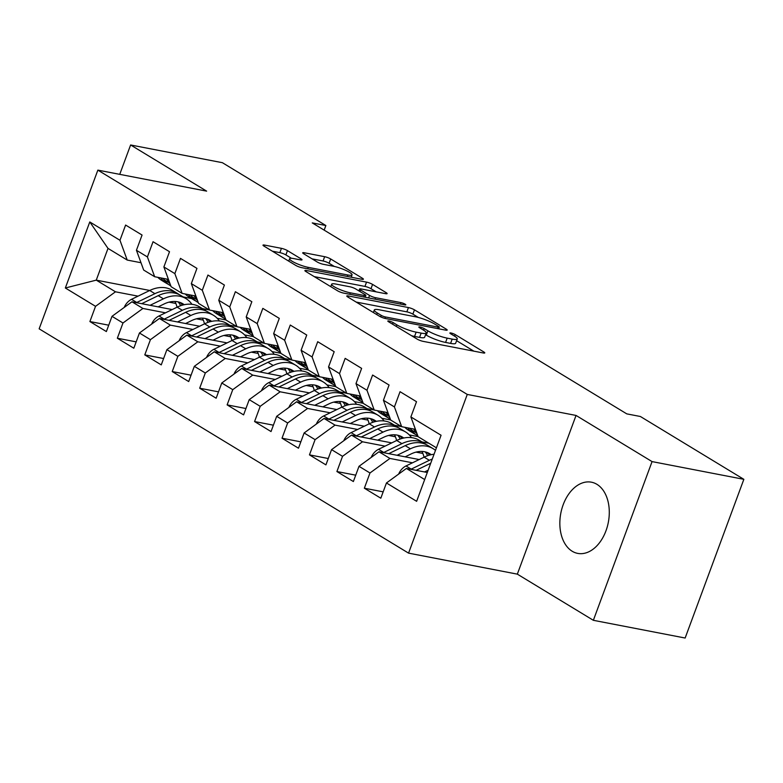 <?xml version="1.0" encoding="UTF-8"?>
<svg xmlns="http://www.w3.org/2000/svg" width="783" height="783" viewBox="0 0 783 783"><rect width="100%" height="100%" fill="white"/><g stroke="black" fill="none" stroke-linecap="round" stroke-linejoin="round"><path stroke-width="1.17" d="M388.926 321.001A3.191 0.568 20.3 0 0 387.81 321.04A3.191 0.568 20.3 0 0 388.476 321.696L417.094 339.078A4.561 0.812 20.3 0 0 423.123 341.359L483.189 352.957A4.561 0.812 20.3 0 0 484.775 352.898A4.561 0.812 20.3 0 0 483.825 351.968L455.207 334.586A3.191 0.568 20.3 0 0 450.988 332.99A3.191 0.568 20.3 0 0 449.873 333.029A3.191 0.568 20.3 0 0 450.538 333.685L454.238 335.927A14.603 2.613 20.3 0 1 457.252 338.931A14.603 2.613 20.3 0 1 452.183 339.108L447.181 338.139A14.603 2.613 20.3 0 1 427.88 330.837L424.171 328.596A3.191 0.568 20.3 0 0 419.952 326.991A3.191 0.568 20.3 0 0 418.846 327.03A3.191 0.568 20.3 0 0 419.502 327.685L423.212 329.937A14.603 2.613 20.3 0 1 426.226 332.941A14.603 2.613 20.3 0 1 421.146 333.108L416.145 332.149A14.603 2.613 20.3 0 1 396.844 324.847L393.144 322.596A3.191 0.568 20.3 0 0 388.926 321.001M572.187 551.242A36.253 24.195 -79.1 0 0 577.688 553.385A36.253 24.195 -79.1 0 0 607.314 526.646A36.253 24.195 -79.1 0 0 596.94 484.334A36.253 24.195 -79.1 0 0 591.439 482.191A36.253 24.195 -79.1 0 0 561.822 508.93A36.253 24.195 -79.1 0 0 572.187 551.242M287.469 250.629A4.561 0.812 20.3 0 0 281.44 248.348L264.585 245.089A4.561 0.812 20.3 0 0 263 245.148A4.561 0.812 20.3 0 0 263.949 246.087L295.729 265.388A4.561 0.812 20.3 0 0 301.768 267.669L361.824 279.267A4.561 0.812 20.3 0 0 363.41 279.208A4.561 0.812 20.3 0 0 362.47 278.278L330.68 258.967A4.561 0.812 20.3 0 0 324.651 256.697L304.293 252.762A4.561 0.812 20.3 0 0 302.708 252.811A4.561 0.812 20.3 0 0 303.657 253.751L317.252 262.011A4.561 0.812 20.3 0 0 323.291 264.292L333.382 266.24A12.205 2.183 20.3 0 1 345.871 270.438A12.205 2.183 20.3 0 1 352.037 274.853A12.205 2.183 20.3 0 1 347.789 274.99L308.257 267.355A12.205 2.183 20.3 0 1 295.759 263.157A12.205 2.183 20.3 0 1 289.602 258.752A12.205 2.183 20.3 0 1 293.84 258.605L300.427 259.878A4.561 0.812 20.3 0 0 302.013 259.829A4.561 0.812 20.3 0 0 301.073 258.889L287.469 250.629L285.883 254.915A4.561 0.812 20.3 0 0 279.854 252.635L272.347 251.186M312.26 222.901L626.782 413.874L640.386 416.497L743.85 479.323L652.063 461.598L576.043 415.44L467.265 394.426L97.855 170.126L206.634 191.13L130.614 144.972L222.392 162.698L325.865 225.524L312.26 222.901M348.366 295.964A4.561 0.812 20.3 0 0 346.781 296.013A4.561 0.812 20.3 0 0 347.73 296.953L379.51 316.254A4.561 0.812 20.3 0 0 385.549 318.534L445.605 330.132A4.561 0.812 20.3 0 0 447.191 330.083A4.561 0.812 20.3 0 0 446.251 329.144L414.461 309.843A4.561 0.812 20.3 0 0 408.432 307.562L348.366 295.964L347.955 297.09M337.62 290.826L305.84 271.515A4.561 0.812 20.3 0 1 304.89 270.585A4.561 0.812 20.3 0 1 306.476 270.526L366.542 282.125A4.561 0.812 20.3 0 1 372.571 284.405L386.176 292.666A4.561 0.812 20.3 0 1 387.115 293.605A4.561 0.812 20.3 0 1 385.53 293.664L361.178 288.956A4.561 0.812 20.3 0 0 359.593 289.005A4.561 0.812 20.3 0 0 360.532 289.945L369.556 295.426A4.561 0.812 20.3 0 0 375.586 297.706L400.945 302.6A3.191 0.568 20.3 0 1 404.214 303.706A3.191 0.568 20.3 0 1 405.829 304.861A3.191 0.568 20.3 0 1 404.713 304.89L343.659 293.106A4.561 0.812 20.3 0 1 337.62 290.826M467.265 394.426L408.56 553.131L39.15 328.831L97.855 170.126M383.171 491.841L364.349 488.21L380.812 498.203L386.45 482.974L416.634 501.306L441.074 435.25L410.879 416.928L416.517 401.699L400.044 391.696L394.417 406.925L383.435 400.26L389.073 385.03L372.6 375.037L366.973 390.257L355.991 383.592L361.629 368.372L345.156 358.369L339.528 373.599L328.547 366.933L334.184 351.704L317.712 341.701L312.084 356.931L301.103 350.265L306.74 335.036L290.268 325.043L284.64 340.262L273.659 333.597L279.286 318.378L262.824 308.375L257.186 323.604L246.214 316.939L251.842 301.709L235.38 291.707L229.742 306.936L218.77 300.271L224.398 285.041L207.935 275.048L202.298 290.278L191.326 283.603L196.954 268.383L180.491 258.38L174.854 273.61L163.882 266.944L169.51 251.715L153.047 241.722L147.41 256.941L136.438 250.276L142.066 235.047L125.603 225.054L119.965 240.283L127.218 260.064L108.005 248.397L96.26 280.138L115.473 291.805L138.043 296.16M364.349 488.21L369.977 472.981L359.006 466.316L378.952 451.781L419.189 459.552M355.727 475.173L336.905 471.542L353.368 481.535L359.006 466.316M336.905 471.542L342.533 456.313L331.561 449.648L351.498 435.113L391.745 442.884M328.283 458.515L309.461 454.874L325.924 464.877L331.561 449.648M309.461 454.874L315.089 439.645L304.117 432.979L324.054 418.455L364.291 426.226M300.838 441.847L282.017 438.216L298.48 448.209L304.117 432.979M282.017 438.216L287.645 422.986L276.673 416.321L296.61 401.787L336.847 409.558M273.394 425.179L254.573 421.548L271.035 431.55L276.673 416.321M254.573 421.548L260.201 406.318L249.219 399.653L269.166 385.128L309.402 392.9M245.95 408.52L227.129 404.88L243.591 414.882L249.219 399.653M227.129 404.88L232.757 389.66L221.775 382.995L241.722 368.46L281.958 376.231M218.496 391.852L199.675 388.221L216.147 398.214L221.775 382.995M199.675 388.221L205.312 372.992L194.331 366.327L214.278 351.792L254.514 359.563M191.052 375.184L172.231 371.553L188.703 381.556L194.331 366.327M172.231 371.553L177.868 356.324L166.887 349.658L186.834 335.134L227.07 342.905M163.608 358.526L144.786 354.885L161.259 364.888L166.887 349.658M144.786 354.885L150.424 339.665L139.443 333L159.389 318.466L199.626 326.237M136.164 341.858L117.342 338.227L133.815 348.22L139.443 333M117.342 338.227L122.98 322.997L111.998 316.332L131.945 301.798L172.182 309.569M108.72 325.19L89.898 321.559L106.371 331.561L111.998 316.332M89.898 321.559L95.536 306.329L65.341 287.997L89.781 221.951L119.965 240.283M168.443 279.384L154.662 276.722L143.681 270.057L136.438 250.276M147.41 256.941L154.662 276.722M169.02 302.14L175.842 303.461M202.415 308.59L209.345 309.931M191.571 298.548L183.202 296.923M149.759 290.464L96.26 280.138L65.341 287.997M95.536 306.329L115.473 291.805M195.887 296.052L182.106 293.39L171.125 286.725L163.882 266.944M174.854 273.61L182.106 293.39M217.165 318.26L225.984 319.963M131.945 301.798L142.917 308.463L165.487 312.828M196.464 318.808L203.286 320.13M229.859 325.258L236.789 326.599M122.98 322.997L142.917 308.463M223.331 312.72L209.55 310.058L198.579 303.393L191.326 283.603M202.298 290.278L209.55 310.058M244.609 334.928L253.428 336.631M159.389 318.466L170.361 325.131L192.931 329.486M223.909 335.476L230.731 336.788M257.304 341.917L264.233 343.257M150.424 339.665L170.361 325.131M250.775 329.379L236.995 326.717L226.023 320.051L218.77 300.271M229.742 306.936L236.995 326.717M272.053 351.587L280.872 353.29M186.834 335.134L197.815 341.799L220.375 346.155M251.353 352.135L258.184 353.456M284.748 358.585L291.677 359.926M177.868 356.324L197.815 341.799M278.219 346.047L264.439 343.385L253.467 336.719L246.214 316.939M257.186 323.604L264.439 343.385M299.498 368.255L308.316 369.958M214.278 351.792L225.259 358.457L247.82 362.823M278.797 368.803L285.629 370.124M312.192 375.253L319.131 376.594M205.312 372.992L225.259 358.457M305.664 362.715L291.883 360.053L280.911 353.387L273.659 333.597M284.64 340.262L291.883 360.053M326.942 384.923L335.77 386.626M241.722 368.46L252.703 375.126L275.264 379.481M306.241 385.471L313.073 386.782M339.636 391.911L346.575 393.252M232.757 389.66L252.703 375.126M333.108 379.373L319.337 376.711L308.355 370.046L301.103 350.265M312.084 356.931L319.337 376.711M354.386 401.581L363.214 403.284M269.166 385.128L280.148 391.794L302.708 396.149M333.695 402.129L340.517 403.451M367.08 408.579L374.02 409.92M260.201 406.318L280.148 391.794M360.552 396.041L346.781 393.379L335.799 386.714L328.547 366.933M339.528 373.599L346.781 393.379M381.84 418.249L390.658 419.952M296.61 401.787L307.592 408.452L330.152 412.807M361.139 418.797L367.961 420.109M394.524 425.247L401.464 426.588M287.645 422.986L307.592 408.452M387.996 412.7L374.225 410.047L363.243 403.382L355.991 383.592M366.973 390.257L374.225 410.047M409.284 434.908L418.102 436.611M324.054 418.455L335.036 425.12L357.596 429.476M388.583 435.456L395.405 436.777M421.968 441.906L428.908 443.247M315.089 439.645L335.036 425.12M415.44 429.368L401.669 426.706L390.688 420.04L383.435 400.26M394.417 406.925L401.669 426.706M351.498 435.113L362.48 441.788L385.05 446.144M416.027 452.124L422.849 453.445M342.533 456.313L362.48 441.788M436.425 447.817L418.132 436.708L410.879 416.928M378.952 451.781L389.924 458.446L412.494 462.802M369.977 472.981L389.924 458.446M324.162 230.124L325.865 225.524M130.614 144.972L119.74 174.355M576.043 415.44L517.338 574.145L593.357 620.302L652.063 461.598M593.357 620.302L685.145 638.028L743.85 479.323M517.338 574.145L408.56 553.131M140.999 262.726L127.218 260.064M386.45 482.974L406.397 468.449L427.303 472.482M406.397 468.449L424.689 479.558M108.005 248.397L89.781 221.951M411.623 335.75A14.603 2.613 20.3 0 0 414.559 336.436L416.145 332.149M426.226 332.941L424.64 337.228A14.603 2.613 20.3 0 1 419.561 337.395L414.559 336.436M457.252 338.931L455.667 343.228A14.603 2.613 20.3 0 1 450.597 343.394L445.586 342.425A14.603 2.613 20.3 0 1 426.295 335.134L425.57 334.693M473.842 351.146L456.606 340.683M418.347 317.458L412.876 314.13A4.561 0.812 20.3 0 0 406.847 311.849L356.128 302.062M381.223 315.363A3.191 0.568 20.3 0 0 385.442 316.958L438.167 327.137A3.191 0.568 20.3 0 0 439.273 327.098A3.191 0.568 20.3 0 0 438.617 326.442L434.712 324.074A14.603 2.613 20.3 0 0 415.411 316.772L379.373 309.814A14.603 2.613 20.3 0 0 374.303 309.99A14.603 2.613 20.3 0 0 377.318 312.985L381.223 315.363L380.665 316.87M314.237 276.624L364.956 286.421L366.542 282.125M376.183 291.853L370.985 288.702A4.561 0.812 20.3 0 0 364.956 286.421M335.897 284.072A12.205 2.183 20.3 0 0 331.659 284.219A12.205 2.183 20.3 0 0 337.816 288.624A12.205 2.183 20.3 0 0 350.314 292.822L364.242 295.514A4.561 0.812 20.3 0 0 365.827 295.465A4.561 0.812 20.3 0 0 364.888 294.525L355.864 289.044A4.561 0.812 20.3 0 0 349.825 286.764L335.897 284.072M291.433 258.292L285.883 254.915M334.331 266.445L329.095 263.264A4.561 0.812 20.3 0 0 323.066 260.984L312.055 258.86M352.477 277.456L351.332 276.761M424.543 471.953L428.144 470.201M398.655 474.087A12.322 8.907 -58.7 0 1 406.005 465.954L424.151 457.145A35.558 25.712 -58.7 0 1 434.046 454.248M432.265 459.063A35.558 25.712 121.3 0 0 429.368 460.306L411.222 469.125A12.322 8.907 121.3 0 0 410.85 469.311M416.145 470.329L430.719 463.252M405.154 456.841L411.124 453.934A29.519 21.347 -58.7 0 1 429.867 453.768A29.519 21.347 -58.7 0 1 431.208 454.688M397.098 455.285L410.429 448.806A35.558 25.712 -58.7 0 1 432.999 448.6A35.558 25.712 -58.7 0 1 435.475 450.401M371.211 457.419A12.322 8.907 -58.7 0 1 378.561 449.295L396.707 440.477A35.558 25.712 -58.7 0 1 419.277 440.271L424.494 443.442A35.558 25.712 121.3 0 0 401.924 443.638L383.778 452.457A12.322 8.907 121.3 0 0 383.406 452.643M421.88 451.458A29.519 21.347 -58.7 0 1 424.034 457.194M388.701 453.67L405.212 445.644A35.558 25.712 -58.7 0 1 427.782 445.439L432.999 448.6M429.436 455.119A29.519 21.347 121.3 0 0 427.097 452.447M426.089 444.529A35.558 25.712 121.3 0 0 424.494 443.442M425.189 451.879A29.519 21.347 -58.7 0 1 427.645 455.686M377.709 440.173L383.68 437.276A29.519 21.347 -58.7 0 1 402.413 437.11A29.519 21.347 -58.7 0 1 403.764 438.02M369.645 438.627L382.985 432.147A35.558 25.712 -58.7 0 1 405.555 431.942A35.558 25.712 -58.7 0 1 411.496 437.628M343.766 440.751A12.322 8.907 -58.7 0 1 351.117 432.627L369.263 423.809A35.558 25.712 -58.7 0 1 391.833 423.603L397.05 426.774A35.558 25.712 121.3 0 0 374.47 426.98L356.334 435.788A12.322 8.907 121.3 0 0 355.962 435.984M394.436 434.79A29.519 21.347 -58.7 0 1 396.589 440.535M361.257 437.002L377.768 428.976A35.558 25.712 -58.7 0 1 400.338 428.771L405.555 431.942M401.992 438.451A29.519 21.347 121.3 0 0 399.653 435.779M398.645 427.861A35.558 25.712 121.3 0 0 397.05 426.774M397.744 435.221A29.519 21.347 -58.7 0 1 400.201 439.018M404.821 427.312A35.558 25.712 121.3 0 0 408.55 430.288L413.757 433.459A35.558 25.712 121.3 0 0 415.46 434.369M413.669 429.025L416.311 432.911A35.558 25.712 121.3 0 0 417.173 434.085M407.923 427.919A35.558 25.712 121.3 0 0 413.757 433.459M417.858 435.945L417.055 435.456A35.558 25.712 -58.7 0 1 411.095 429.74L410.145 428.35M377.377 410.654A35.558 25.712 121.3 0 0 381.096 413.62L386.313 416.791A35.558 25.712 121.3 0 0 388.016 417.701M386.225 412.357L388.867 416.243A35.558 25.712 121.3 0 0 389.728 417.427M380.479 411.251A35.558 25.712 121.3 0 0 386.313 416.791M390.404 419.277L389.611 418.788A35.558 25.712 -58.7 0 1 383.65 413.072L382.701 411.682M350.265 423.515L356.236 420.608A29.519 21.347 -58.7 0 1 374.969 420.442A29.519 21.347 -58.7 0 1 376.32 421.352M342.2 421.959L355.541 415.479A35.558 25.712 -58.7 0 1 378.111 415.274A35.558 25.712 -58.7 0 1 384.052 420.96M316.322 424.092A12.322 8.907 -58.7 0 1 323.673 415.959L341.819 407.15A35.558 25.712 -58.7 0 1 364.389 406.945L369.605 410.106A35.558 25.712 121.3 0 0 347.026 410.312L328.889 419.13A12.322 8.907 121.3 0 0 328.517 419.316M366.982 418.122A29.519 21.347 -58.7 0 1 369.145 423.867M333.812 420.334L350.324 412.308A35.558 25.712 -58.7 0 1 372.894 412.112L378.111 415.274M374.548 421.792A29.519 21.347 121.3 0 0 372.209 419.12M371.201 411.192A35.558 25.712 121.3 0 0 369.605 410.106M370.3 418.553A29.519 21.347 -58.7 0 1 372.757 422.35M322.811 406.847L328.791 403.95A29.519 21.347 -58.7 0 1 347.525 403.774A29.519 21.347 -58.7 0 1 348.875 404.694M314.756 405.291L328.097 398.811A35.558 25.712 -58.7 0 1 350.667 398.616A35.558 25.712 -58.7 0 1 356.608 404.292M288.878 407.424A12.322 8.907 -58.7 0 1 296.228 399.301L314.375 390.482A35.558 25.712 -58.7 0 1 336.944 390.277L342.151 393.448A35.558 25.712 121.3 0 0 319.581 393.653L301.445 402.462A12.322 8.907 121.3 0 0 301.073 402.648M339.538 401.464A29.519 21.347 -58.7 0 1 341.701 407.199M306.368 403.676L322.88 395.65A35.558 25.712 -58.7 0 1 345.45 395.444L350.667 398.616M347.104 405.124A29.519 21.347 121.3 0 0 344.765 402.452M343.747 394.534A35.558 25.712 121.3 0 0 342.151 393.448M342.856 401.885A29.519 21.347 -58.7 0 1 345.313 405.692M349.932 393.986A35.558 25.712 121.3 0 0 353.652 396.961L358.868 400.123A35.558 25.712 121.3 0 0 360.571 401.043M358.78 395.699L361.423 399.575A35.558 25.712 121.3 0 0 362.284 400.759M353.035 394.583A35.558 25.712 121.3 0 0 358.868 400.123M362.96 402.609L362.167 402.129A35.558 25.712 -58.7 0 1 356.206 396.413L355.257 395.014M322.488 377.328A35.558 25.712 121.3 0 0 326.208 380.293L331.424 383.464A35.558 25.712 121.3 0 0 333.127 384.375M331.336 379.031L333.979 382.916A35.558 25.712 121.3 0 0 334.84 384.091M325.591 377.925A35.558 25.712 121.3 0 0 331.424 383.464M335.516 385.95L334.723 385.461A35.558 25.712 -58.7 0 1 328.762 379.745L327.813 378.355M295.367 390.188L301.347 387.282A29.519 21.347 -58.7 0 1 320.081 387.115A29.519 21.347 -58.7 0 1 321.431 388.025M287.312 388.632L300.643 382.153A35.558 25.712 -58.7 0 1 323.222 381.947A35.558 25.712 -58.7 0 1 329.154 387.634M261.434 390.756A12.322 8.907 -58.7 0 1 268.784 382.633L286.921 373.814A35.558 25.712 -58.7 0 1 309.5 373.618L314.707 376.78A35.558 25.712 121.3 0 0 292.137 376.985L274.001 385.804A12.322 8.907 121.3 0 0 273.629 385.99M312.094 384.796A29.519 21.347 -58.7 0 1 314.257 390.541M278.924 387.008L295.436 378.982A35.558 25.712 -58.7 0 1 318.006 378.776L323.222 381.947M319.66 388.466A29.519 21.347 121.3 0 0 317.321 385.784M316.303 377.866A35.558 25.712 121.3 0 0 314.707 376.78M315.402 385.226A29.519 21.347 -58.7 0 1 317.869 389.024M295.034 360.66A35.558 25.712 121.3 0 0 298.763 363.635L303.98 366.796A35.558 25.712 121.3 0 0 305.683 367.707M303.892 362.372L306.525 366.248A35.558 25.712 121.3 0 0 307.396 367.433M298.137 361.257A35.558 25.712 121.3 0 0 303.98 366.796M308.071 369.282L307.269 368.793A35.558 25.712 -58.7 0 1 301.318 363.087L300.369 361.687M267.923 373.52L273.903 370.613A29.519 21.347 -58.7 0 1 292.636 370.447A29.519 21.347 -58.7 0 1 293.977 371.367M259.868 371.964L273.198 365.485A35.558 25.712 -58.7 0 1 295.778 365.279A35.558 25.712 -58.7 0 1 301.709 370.966M233.99 374.098A12.322 8.907 -58.7 0 1 241.34 365.964L259.476 357.156A35.558 25.712 -58.7 0 1 282.056 356.95L287.263 360.111A35.558 25.712 121.3 0 0 264.693 360.317L246.547 369.136A12.322 8.907 121.3 0 0 246.185 369.322M284.65 368.137A29.519 21.347 -58.7 0 1 286.813 373.873M251.47 370.339L267.992 362.323A35.558 25.712 -58.7 0 1 290.562 362.118L295.778 365.279M292.216 371.798A29.519 21.347 121.3 0 0 289.876 369.126M288.858 361.198A35.558 25.712 121.3 0 0 287.263 360.111M287.958 368.558A29.519 21.347 -58.7 0 1 290.424 372.356M267.59 343.991A35.558 25.712 121.3 0 0 271.319 346.967L276.536 350.128A35.558 25.712 121.3 0 0 278.229 351.048M276.448 345.704L279.081 349.58A35.558 25.712 121.3 0 0 279.952 350.764M270.693 344.589A35.558 25.712 121.3 0 0 276.536 350.128M280.627 352.614L279.825 352.135A35.558 25.712 -58.7 0 1 273.874 346.419L272.924 345.019M240.479 356.852L246.459 353.955A29.519 21.347 -58.7 0 1 265.192 353.779A29.519 21.347 -58.7 0 1 266.533 354.699M232.424 355.296L245.754 348.817A35.558 25.712 -58.7 0 1 268.324 348.621A35.558 25.712 -58.7 0 1 274.265 354.298M206.546 357.43A12.322 8.907 -58.7 0 1 213.896 349.306L232.032 340.488A35.558 25.712 -58.7 0 1 254.602 340.282L259.819 343.453A35.558 25.712 121.3 0 0 237.249 343.659L219.103 352.467A12.322 8.907 121.3 0 0 218.741 352.653M257.206 351.469A29.519 21.347 -58.7 0 1 259.369 357.205M224.026 353.681L240.547 345.655A35.558 25.712 -58.7 0 1 263.117 345.45L268.324 348.621M264.771 355.13A29.519 21.347 121.3 0 0 262.432 352.458M261.414 344.54A35.558 25.712 121.3 0 0 259.819 343.453M260.514 351.89A29.519 21.347 -58.7 0 1 262.98 355.697M240.146 327.333A35.558 25.712 121.3 0 0 243.875 330.299L249.092 333.47A35.558 25.712 121.3 0 0 250.785 334.38M249.004 329.036L251.637 332.922A35.558 25.712 121.3 0 0 252.508 334.096M243.249 327.93A35.558 25.712 121.3 0 0 249.092 333.47M253.183 335.956L252.38 335.467A35.558 25.712 -58.7 0 1 246.43 329.751L245.48 328.361M213.035 340.194L219.015 337.287A29.519 21.347 -58.7 0 1 237.748 337.121A29.519 21.347 -58.7 0 1 239.089 338.031M204.98 338.638L218.31 332.158A35.558 25.712 -58.7 0 1 240.88 331.953A35.558 25.712 -58.7 0 1 246.821 337.639M179.092 340.771A12.322 8.907 -58.7 0 1 186.452 332.638L204.588 323.819A35.558 25.712 -58.7 0 1 227.158 323.624L232.375 326.785A35.558 25.712 121.3 0 0 209.805 326.991L191.659 335.809A12.322 8.907 121.3 0 0 191.297 335.995M229.762 334.801A29.519 21.347 -58.7 0 1 231.925 340.546M196.582 337.013L213.093 328.987A35.558 25.712 -58.7 0 1 235.673 328.782L240.88 331.953M237.318 338.471A29.519 21.347 121.3 0 0 234.988 335.79M233.97 327.871A35.558 25.712 121.3 0 0 232.375 326.785M233.07 335.232A29.519 21.347 -58.7 0 1 235.526 339.029M212.702 310.665A35.558 25.712 121.3 0 0 216.431 313.64L221.648 316.802A35.558 25.712 121.3 0 0 223.341 317.722M221.56 312.378L224.192 316.254A35.558 25.712 121.3 0 0 225.064 317.438M215.805 311.262A35.558 25.712 121.3 0 0 221.648 316.802M225.739 319.288L224.936 318.798A35.558 25.712 -58.7 0 1 218.976 313.092L218.036 311.693M185.591 323.526L191.571 320.619A29.519 21.347 -58.7 0 1 210.304 320.453A29.519 21.347 -58.7 0 1 211.645 321.373M177.535 321.97L190.866 315.49A35.558 25.712 -58.7 0 1 213.436 315.285A35.558 25.712 -58.7 0 1 219.377 320.971M151.648 324.103A12.322 8.907 -58.7 0 1 158.998 315.98L177.144 307.161A35.558 25.712 -58.7 0 1 199.714 306.956L204.931 310.127A35.558 25.712 121.3 0 0 182.361 310.322L164.215 319.141A12.322 8.907 121.3 0 0 163.853 319.327M202.317 318.143A29.519 21.347 -58.7 0 1 204.48 323.878M169.138 320.345L185.649 312.329A35.558 25.712 -58.7 0 1 208.229 312.123L213.436 315.285M209.873 321.803A29.519 21.347 121.3 0 0 207.534 319.131M206.526 311.203A35.558 25.712 121.3 0 0 204.931 310.127M205.626 318.564A29.519 21.347 -58.7 0 1 208.082 322.371M185.258 293.997A35.558 25.712 121.3 0 0 188.987 296.972L194.204 300.134A35.558 25.712 121.3 0 0 195.897 301.054M194.115 295.71L196.748 299.586A35.558 25.712 121.3 0 0 197.61 300.77M188.36 294.604A35.558 25.712 121.3 0 0 194.204 300.134M198.295 302.62L197.492 302.14A35.558 25.712 -58.7 0 1 191.532 296.424L190.582 295.025M158.146 306.858L164.127 303.961A29.519 21.347 -58.7 0 1 182.86 303.784A29.519 21.347 -58.7 0 1 184.201 304.704M150.091 305.301L163.422 298.832A35.558 25.712 -58.7 0 1 185.992 298.626A35.558 25.712 -58.7 0 1 191.933 304.313M124.203 307.435A12.322 8.907 -58.7 0 1 131.554 299.312L149.7 290.493A35.558 25.712 -58.7 0 1 172.27 290.287L177.487 293.459A35.558 25.712 121.3 0 0 154.917 293.664L136.771 302.473A12.322 8.907 121.3 0 0 136.408 302.659M174.873 301.475A29.519 21.347 -58.7 0 1 177.036 307.21M141.694 303.687L158.205 295.661A35.558 25.712 -58.7 0 1 180.775 295.455L185.992 298.626M182.429 305.135A29.519 21.347 121.3 0 0 180.09 302.463M179.082 294.545A35.558 25.712 121.3 0 0 177.487 293.459M178.181 301.905A29.519 21.347 -58.7 0 1 180.638 305.703M157.814 277.339A35.558 25.712 121.3 0 0 161.543 280.304L166.759 283.475A35.558 25.712 121.3 0 0 168.453 284.386M166.671 279.042L169.304 282.927A35.558 25.712 121.3 0 0 170.165 284.112M160.916 277.936A35.558 25.712 121.3 0 0 166.759 283.475M170.851 285.961L170.048 285.472A35.558 25.712 -58.7 0 1 164.087 279.756L163.138 278.366M396.267 326.423L396.844 324.847M419.561 337.395L421.146 333.108M423.593 330.172L424.171 328.596M426.295 335.134L427.88 330.837M445.586 342.425L447.181 338.139M450.597 343.394L452.183 339.108M454.62 336.171L455.207 334.586M483.444 353.006L483.825 351.968M392.557 324.182L393.144 322.596M406.847 311.849L408.432 307.562M412.876 314.13L414.461 309.843M445.87 330.181L446.251 329.144M384.913 318.397L385.442 316.958M437.628 328.596L438.167 327.137M376.731 314.57L377.318 312.985M306.065 271.652L306.476 270.526M370.985 288.702L372.571 284.405M385.794 293.703L386.176 292.666M359.945 291.53L360.532 289.945M368.627 297.922L369.556 295.426M375.047 299.165L375.586 297.706M400.407 304.058L400.945 302.6M349.776 294.281L350.314 292.822M363.704 296.972L364.242 295.514M300.692 259.927L301.073 258.889M307.719 268.814L308.257 267.355M347.251 276.448L347.789 274.99M303.882 253.888L304.293 252.762M323.066 260.984L324.651 256.697M329.095 263.264L330.68 258.967M362.089 279.316L362.47 278.278M264.174 246.224L264.585 245.089M279.854 252.635L281.44 248.348M424.151 457.145L429.368 460.306M406.005 465.954L411.222 469.125M405.212 445.644L410.429 448.806M396.707 440.477L401.924 443.638M378.561 449.295L383.778 452.457M377.768 428.976L382.985 432.147M369.263 423.809L374.47 426.98M351.117 432.627L356.334 435.788M416.311 432.911L411.095 429.74M388.867 416.243L383.65 413.072M350.324 412.308L355.541 415.479M341.819 407.15L347.026 410.312M323.673 415.959L328.889 419.13M322.88 395.65L328.097 398.811M314.375 390.482L319.581 393.653M296.228 399.301L301.445 402.462M361.423 399.575L356.206 396.413M333.979 382.916L328.762 379.745M295.436 378.982L300.643 382.153M286.921 373.814L292.137 376.985M268.784 382.633L274.001 385.804M306.525 366.248L301.318 363.087M267.992 362.323L273.198 365.485M259.476 357.156L264.693 360.317M241.34 365.964L246.547 369.136M279.081 349.58L273.874 346.419M240.547 345.655L245.754 348.817M232.032 340.488L237.249 343.659M213.896 349.306L219.103 352.467M251.637 332.922L246.43 329.751M213.093 328.987L218.31 332.158M204.588 323.819L209.805 326.991M186.452 332.638L191.659 335.809M224.192 316.254L218.976 313.092M185.649 312.329L190.866 315.49M177.144 307.161L182.361 310.322M158.998 315.98L164.215 319.141M196.748 299.586L191.532 296.424M158.205 295.661L163.422 298.832M149.7 290.493L154.917 293.664M131.554 299.312L136.771 302.473M169.304 282.927L164.087 279.756M438.646 328.791L439.273 327.098M373.364 312.525L374.303 309.99M358.898 290.885L359.593 289.005M330.759 286.647L331.659 284.219M365.162 297.256L365.827 295.465M288.721 261.131L289.602 258.752M351.166 277.202L352.037 274.853"/></g></svg>

